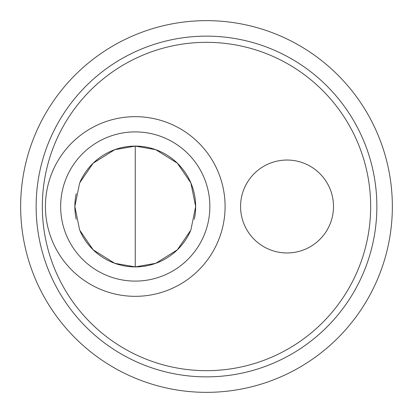 <?xml version="1.0" encoding="UTF-8"?>
<svg xmlns="http://www.w3.org/2000/svg" width="413" height="413" viewBox="0 0 413 413"><rect width="100%" height="100%" fill="white"/><g stroke="black" fill="none" stroke-linecap="round" stroke-linejoin="round"><path stroke-width="0.62" d="M80.153 181.761A60.401 60.401 0 0 1 195.659 206.5L190.868 182.933L177.358 163.192L155.758 149.687L135.257 146.099L114.757 149.687L93.157 163.192L79.647 182.933L74.856 206.5A60.401 60.401 0 0 1 76.219 193.733M76.219 219.267A60.401 60.401 0 0 1 74.856 206.5L79.647 230.067L93.157 249.808L114.757 263.313L135.257 266.901L155.758 263.313L177.358 249.808L190.868 230.067L195.659 206.5A60.401 60.401 0 0 1 194.296 219.267M190.362 231.239A60.401 60.401 0 0 1 80.153 231.239M240.572 206.5A46.462 46.462 0 0 1 287.035 160.037A46.462 46.462 0 0 1 333.498 206.5A46.462 46.462 0 0 1 287.035 252.963A46.462 46.462 0 0 1 240.572 206.5M370.668 206.5A164.167 164.167 0 0 1 124.416 348.675A164.167 164.167 0 0 1 124.416 64.325A164.167 164.167 0 0 1 370.668 206.5M225.085 206.5A89.828 89.828 0 0 1 90.344 284.294A89.828 89.828 0 0 1 90.344 128.706A89.828 89.828 0 0 1 225.085 206.5M392.35 206.5A185.85 185.85 0 0 0 206.5 20.65A185.85 185.85 0 0 0 20.65 206.5A185.85 185.85 0 0 0 206.5 392.35A185.85 185.85 0 0 0 392.35 206.5M376.863 206.5A170.362 170.362 0 0 1 121.319 354.039A170.362 170.362 0 0 1 121.319 58.961A170.362 170.362 0 0 1 376.863 206.5M135.257 146.099L135.257 266.901M60.659 206.5A74.598 74.598 0 0 0 135.257 281.098A74.598 74.598 0 0 0 209.856 206.5A74.598 74.598 0 0 0 135.257 131.902A74.598 74.598 0 0 0 60.659 206.5"/></g></svg>
